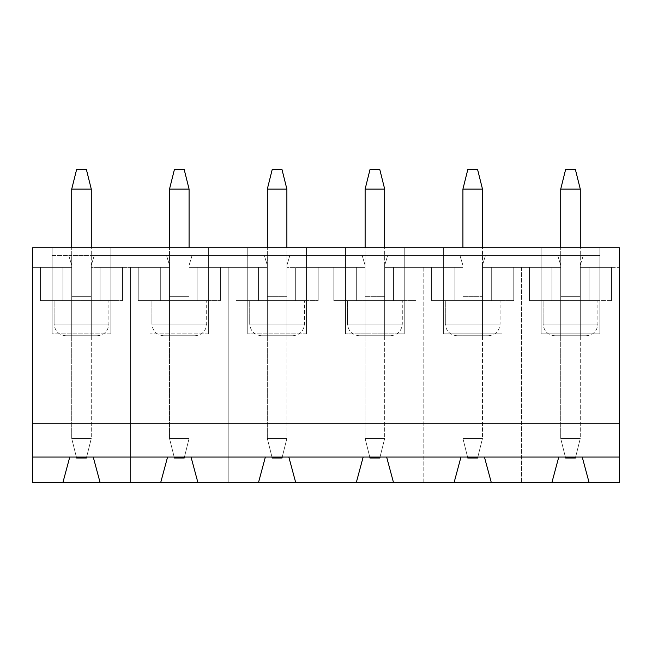 <?xml version="1.0" encoding="UTF-8"?>
<svg xmlns="http://www.w3.org/2000/svg" width="652" height="652" viewBox="0 0 652 652"><rect width="100%" height="100%" fill="white"/><g stroke="black" fill="none" stroke-linecap="round" stroke-linejoin="round"><path stroke-width="0.49" stroke-dasharray="3.26 2.44" d="M565.61 458.03L575.39 458.03L565.61 458.03L560.72 438.47L560.72 189.08L580.28 189.08L580.28 438.47L560.72 438.47L580.28 438.47L580.28 189.08L575.39 169.52L565.61 169.52L560.72 189.08L560.72 438.47L560.72 247.76L560.72 438.47L580.28 438.47L575.39 458.03L580.28 438.47L575.634 457.052L580.28 438.47L560.72 438.47L565.61 458.03M565.365 457.052L560.72 438.47L565.365 457.052M560.72 189.08L565.61 169.52L575.39 169.52L580.28 189.08L560.72 189.08M467.81 458.03L477.59 458.03L467.81 458.03L462.92 438.47L462.92 189.08L482.48 189.08L482.48 438.47L462.92 438.47L482.48 438.47L482.48 189.08L477.59 169.52L467.81 169.52L462.92 189.08L462.92 438.47L462.92 247.76L462.92 438.47L482.48 438.47L477.59 458.03L482.48 438.47L477.834 457.052L482.48 438.47L462.92 438.47L467.81 458.03M467.565 457.052L462.92 438.47L467.565 457.052M462.92 189.08L467.81 169.52L477.59 169.52L482.48 189.08L462.92 189.08M370.01 458.03L379.79 458.03L370.01 458.03L365.12 438.47L365.12 189.08L384.68 189.08L384.68 438.47L365.12 438.47L384.68 438.47L384.68 189.08L379.79 169.52L370.01 169.52L365.12 189.08L365.12 438.47L365.12 247.76L365.12 438.47L384.68 438.47L379.79 458.03L384.68 438.47L380.034 457.052L384.68 438.47L365.12 438.47L370.01 458.03M369.765 457.052L365.12 438.47L369.765 457.052M365.12 189.08L370.01 169.52L379.79 169.52L384.68 189.08L365.12 189.08M272.21 458.03L281.99 458.03L272.21 458.03L267.32 438.47L267.32 189.08L286.88 189.08L286.88 438.47L267.32 438.47L286.88 438.47L286.88 189.08L281.99 169.52L272.21 169.52L267.32 189.08L267.32 438.47L267.32 247.76L267.32 438.47L286.88 438.47L281.99 458.03L286.88 438.47L282.234 457.052L286.88 438.47L267.32 438.47L272.21 458.03M271.965 457.052L267.32 438.47L271.965 457.052M267.32 189.08L272.21 169.52L281.99 169.52L286.88 189.08L267.32 189.08M174.41 458.03L184.19 458.03L174.41 458.03L169.52 438.47L169.52 189.08L189.08 189.08L189.08 438.47L169.52 438.47L189.08 438.47L189.08 189.08L184.19 169.52L174.41 169.52L169.52 189.08L169.52 438.47L169.52 247.76L169.52 438.47L189.08 438.47L184.19 458.03L189.08 438.47L184.434 457.052L189.08 438.47L169.52 438.47L174.41 458.03M174.165 457.052L169.52 438.47L174.165 457.052M169.52 189.08L174.41 169.52L184.19 169.52L189.08 189.08L169.52 189.08M76.61 458.03L86.39 458.03L76.61 458.03L71.72 438.47L71.72 189.08L91.28 189.08L91.28 438.47L71.72 438.47L91.28 438.47L91.28 189.08L86.39 169.52L76.61 169.52L71.72 189.08L71.72 438.47L71.72 247.76L71.72 438.47L91.28 438.47L86.39 458.03L91.28 438.47L86.634 457.052L91.28 438.47L71.72 438.47L76.61 458.03M76.365 457.052L71.72 438.47L76.365 457.052M71.72 189.08L76.61 169.52L86.39 169.52L91.28 189.08L71.72 189.08M100.082 482.48L160.718 482.48L100.082 482.48L93.236 457.052L69.764 457.052L62.918 482.48L32.6 482.48L32.6 267.32L71.72 267.32L71.72 300.572L91.28 300.572L91.28 267.32L169.52 267.32L169.52 300.572L189.08 300.572L189.08 267.32L267.32 267.32L267.32 300.572L286.88 300.572L286.88 267.32L365.12 267.32L365.12 300.572L384.68 300.572L384.68 267.32L462.92 267.32L462.92 300.572L482.48 300.572L482.48 267.32L560.72 267.32L560.72 300.572L580.28 300.572L580.28 267.32L619.4 267.32L619.4 482.48L589.082 482.48L582.236 457.052L558.764 457.052L551.918 482.48L491.282 482.48L484.436 457.052L460.964 457.052L454.118 482.48L393.482 482.48L386.636 457.052L363.164 457.052L356.318 482.48L295.682 482.48L288.836 457.052L265.364 457.052L258.518 482.48L197.882 482.48L191.036 457.052L167.564 457.052L160.718 482.48L130.4 482.48L130.4 267.32L169.52 267.32L91.28 267.32L130.4 267.32L100.082 267.32L100.082 300.572L62.918 300.572L62.918 267.32L40.424 267.32L71.72 267.32L32.6 267.32L62.918 267.32L32.6 267.32L32.6 482.48L62.918 482.48L32.6 482.48L62.918 482.48L69.764 457.052L93.236 457.052L100.082 482.48L160.718 482.48L167.564 457.052L191.036 457.052L197.882 482.48L258.518 482.48L228.2 482.48L228.2 267.32L267.32 267.32L189.08 267.32L228.2 267.32L197.882 267.32L197.882 300.572L160.718 300.572L160.718 267.32L130.4 267.32L130.4 482.48L100.082 482.48M94.214 255.584L599.84 255.584L94.214 255.584L110.84 255.584L110.84 333.824L52.16 333.824L52.16 255.584L68.786 255.584L71.72 265.364L71.72 335.78L71.72 265.364L71.72 335.78L91.28 335.78L91.28 296.66L71.72 296.66L91.28 296.66L91.28 335.78L91.28 265.364L91.28 296.66L91.28 265.364L94.214 255.584L91.28 265.364L91.28 335.78L71.72 335.78L91.28 335.78L71.72 335.78L71.72 265.364L68.786 255.584L94.214 255.584L91.28 265.364L94.214 255.584M52.16 247.76L32.6 247.76L32.6 482.48L32.6 247.76L52.16 247.76L52.16 333.824L110.84 333.824L110.84 247.76L149.96 247.76L110.84 247.76L110.84 255.584L166.586 255.584L169.52 265.364L169.52 335.78L169.52 265.364L169.52 335.78L189.08 335.78L189.08 296.66L169.52 296.66L189.08 296.66L189.08 335.78L189.08 265.364L189.08 296.66L189.08 265.364L192.014 255.584L208.64 255.584L208.64 333.824L149.96 333.824L149.96 247.76L110.84 247.76L149.96 247.76L149.96 333.824L208.64 333.824L208.64 247.76L247.76 247.76L208.64 247.76L208.64 255.584L264.386 255.584L267.32 265.364L267.32 335.78L267.32 265.364L267.32 335.78L286.88 335.78L286.88 296.66L267.32 296.66L286.88 296.66L286.88 335.78L286.88 265.364L286.88 296.66L286.88 265.364L289.814 255.584L306.44 255.584L306.44 333.824L247.76 333.824L247.76 247.76L208.64 247.76L247.76 247.76L247.76 333.824L306.44 333.824L306.44 247.76L345.56 247.76L306.44 247.76L306.44 255.584L362.186 255.584L365.12 265.364L365.12 335.78L365.12 265.364L365.12 335.78L384.68 335.78L384.68 296.66L365.12 296.66L384.68 296.66L384.68 335.78L384.68 265.364L384.68 296.66L384.68 265.364L387.614 255.584L404.24 255.584L404.24 333.824L345.56 333.824L345.56 247.76L306.44 247.76L345.56 247.76L345.56 333.824L404.24 333.824L404.24 247.76L443.36 247.76L404.24 247.76L404.24 255.584L459.986 255.584L462.92 265.364L462.92 335.78L462.92 265.364L462.92 335.78L482.48 335.78L482.48 296.66L462.92 296.66L482.48 296.66L482.48 335.78L482.48 265.364L482.48 296.66L482.48 265.364L485.414 255.584L502.04 255.584L502.04 333.824L443.36 333.824L443.36 247.76L404.24 247.76L443.36 247.76L443.36 333.824L502.04 333.824L502.04 247.76L541.16 247.76L502.04 247.76L541.16 247.76L541.16 333.824L541.16 255.584L557.786 255.584L560.72 265.364L560.72 335.78L560.72 265.364L560.72 335.78L580.28 335.78L580.28 296.66L560.72 296.66L580.28 296.66L580.28 335.78L580.28 265.364L580.28 296.66L580.28 265.364L583.214 255.584L599.84 255.584L599.84 333.824L541.16 333.824L599.84 333.824L599.84 247.76L52.16 247.76L52.16 333.824L52.16 247.76L619.4 247.76L599.84 247.76L599.84 333.824L599.84 247.76L599.84 255.584L52.16 255.584L52.16 247.76M197.882 482.48L258.518 482.48L265.364 457.052L288.836 457.052L295.682 482.48L356.318 482.48L326 482.48L326 267.32L365.12 267.32L286.88 267.32L326 267.32L295.682 267.32L295.682 300.572L258.518 300.572L258.518 267.32L228.2 267.32L228.2 482.48L197.882 482.48M295.682 482.48L356.318 482.48L363.164 457.052L386.636 457.052L393.482 482.48L454.118 482.48L423.8 482.48L423.8 267.32L462.92 267.32L384.68 267.32L423.8 267.32L393.482 267.32L393.482 300.572L356.318 300.572L356.318 267.32L326 267.32L326 482.48L295.682 482.48M393.482 482.48L454.118 482.48L460.964 457.052L484.436 457.052L491.282 482.48L551.918 482.48L521.6 482.48L521.6 267.32L560.72 267.32L482.48 267.32L521.6 267.32L491.282 267.32L491.282 300.572L454.118 300.572L454.118 267.32L423.8 267.32L423.8 482.48L393.482 482.48M491.282 482.48L551.918 482.48L558.764 457.052L582.236 457.052L589.082 482.48L619.4 482.48L619.4 247.76L619.4 482.48L619.4 267.32L589.082 267.32L589.082 300.572L551.918 300.572L551.918 267.32L521.6 267.32L521.6 482.48L491.282 482.48M589.082 482.48L32.6 482.48L589.082 482.48M611.576 267.32L580.28 267.32L611.576 267.32L611.576 300.572L589.082 300.572L589.082 267.32L589.082 300.572L589.082 267.32L611.576 267.32L611.576 300.572L611.576 267.32L580.28 267.32L580.28 300.572L611.576 300.572L611.576 267.32M560.72 267.32L560.72 300.572L560.72 267.32L529.424 267.32L529.424 300.572L560.72 300.572L560.72 267.32M529.424 267.32L529.424 300.572L529.424 267.32L551.918 267.32L551.918 300.572L529.424 300.572L529.424 267.32M551.918 267.32L551.918 300.572L551.918 267.32M580.28 267.32L580.28 300.572L580.28 267.32M580.28 300.572L529.424 300.572L580.28 300.572M543.116 300.572L597.884 300.572L543.116 300.572L597.884 300.572L543.116 300.572L543.116 324.044L597.884 324.044L543.116 324.044L543.116 300.572M554.852 335.78L586.148 335.78L554.852 335.78C547.778 335.03 543.866 331.118 543.116 324.044L597.884 324.044L543.116 324.044C543.866 331.118 547.778 335.03 554.852 335.78M580.28 335.78L560.72 335.78L580.28 335.78L560.72 335.78L560.72 265.364L557.786 255.584L583.214 255.584L580.28 265.364L580.28 335.78M502.04 247.76L502.04 255.584L541.16 255.584L541.16 247.76L502.04 247.76L502.04 333.824L502.04 247.76M541.16 247.76L541.16 333.824L541.16 247.76M599.84 333.824L541.16 333.824L599.84 333.824M560.72 296.66L580.28 296.66L560.72 296.66M560.72 265.364L557.786 255.584L560.72 265.364M583.214 255.584L580.28 265.364L583.214 255.584M619.4 423.8L32.6 423.8L619.4 423.8M462.92 267.32L462.92 300.572L462.92 267.32L431.624 267.32L431.624 300.572L462.92 300.572L462.92 267.32M431.624 267.32L431.624 300.572L431.624 267.32L454.118 267.32L454.118 300.572L431.624 300.572L431.624 267.32M454.118 267.32L454.118 300.572L454.118 267.32M491.282 267.32L491.282 300.572L491.282 267.32L513.776 267.32L513.776 300.572L491.282 300.572L491.282 267.32M513.776 267.32L513.776 300.572L513.776 267.32L482.48 267.32L482.48 300.572L513.776 300.572L513.776 267.32M482.48 267.32L482.48 300.572L482.48 267.32M482.48 300.572L431.624 300.572L482.48 300.572M445.316 300.572L500.084 300.572L445.316 300.572L500.084 300.572L445.316 300.572L445.316 324.044L500.084 324.044L445.316 324.044L445.316 300.572M457.052 335.78L488.348 335.78L457.052 335.78C449.978 335.03 446.066 331.118 445.316 324.044L500.084 324.044L445.316 324.044C446.066 331.118 449.978 335.03 457.052 335.78M482.48 335.78L462.92 335.78L482.48 335.78L462.92 335.78L462.92 265.364L459.986 255.584L485.414 255.584L482.48 265.364L482.48 335.78M443.36 247.76L443.36 333.824L443.36 247.76M502.04 333.824L443.36 333.824L502.04 333.824M462.92 296.66L482.48 296.66L462.92 296.66M462.92 265.364L459.986 255.584L462.92 265.364M485.414 255.584L482.48 265.364L485.414 255.584M365.12 267.32L365.12 300.572L365.12 267.32L333.824 267.32L333.824 300.572L365.12 300.572L365.12 267.32M333.824 267.32L333.824 300.572L333.824 267.32L356.318 267.32L356.318 300.572L333.824 300.572L333.824 267.32M356.318 267.32L356.318 300.572L356.318 267.32M393.482 267.32L393.482 300.572L393.482 267.32L415.976 267.32L415.976 300.572L393.482 300.572L393.482 267.32M415.976 267.32L415.976 300.572L415.976 267.32L384.68 267.32L384.68 300.572L415.976 300.572L415.976 267.32M384.68 267.32L384.68 300.572L384.68 267.32M384.68 300.572L333.824 300.572L384.68 300.572M347.516 300.572L402.284 300.572L347.516 300.572L402.284 300.572L347.516 300.572L347.516 324.044L402.284 324.044L347.516 324.044L347.516 300.572M359.252 335.78L390.548 335.78L359.252 335.78C352.178 335.03 348.266 331.118 347.516 324.044L402.284 324.044L347.516 324.044C348.266 331.118 352.178 335.03 359.252 335.78M384.68 335.78L365.12 335.78L384.68 335.78L365.12 335.78L365.12 265.364L362.186 255.584L387.614 255.584L384.68 265.364L384.68 335.78M345.56 247.76L345.56 333.824L345.56 247.76M404.24 247.76L404.24 333.824L404.24 247.76M404.24 333.824L345.56 333.824L404.24 333.824M365.12 296.66L384.68 296.66L365.12 296.66M365.12 265.364L362.186 255.584L365.12 265.364M387.614 255.584L384.68 265.364L387.614 255.584M267.32 267.32L267.32 300.572L267.32 267.32L236.024 267.32L236.024 300.572L267.32 300.572L267.32 267.32M236.024 267.32L236.024 300.572L236.024 267.32L258.518 267.32L258.518 300.572L236.024 300.572L236.024 267.32M258.518 267.32L258.518 300.572L258.518 267.32M295.682 267.32L295.682 300.572L295.682 267.32L318.176 267.32L318.176 300.572L295.682 300.572L295.682 267.32M318.176 267.32L318.176 300.572L318.176 267.32L286.88 267.32L286.88 300.572L318.176 300.572L318.176 267.32M286.88 267.32L286.88 300.572L286.88 267.32M286.88 300.572L236.024 300.572L286.88 300.572M249.716 300.572L304.484 300.572L249.716 300.572L304.484 300.572L249.716 300.572L249.716 324.044L304.484 324.044L249.716 324.044L249.716 300.572M261.452 335.78L292.748 335.78L261.452 335.78C254.378 335.03 250.466 331.118 249.716 324.044L304.484 324.044L249.716 324.044C250.466 331.118 254.378 335.03 261.452 335.78M286.88 335.78L267.32 335.78L286.88 335.78L267.32 335.78L267.32 265.364L264.386 255.584L289.814 255.584L286.88 265.364L286.88 335.78M247.76 247.76L247.76 333.824L247.76 247.76M306.44 247.76L306.44 333.824L306.44 247.76M306.44 333.824L247.76 333.824L306.44 333.824M267.32 296.66L286.88 296.66L267.32 296.66M267.32 265.364L264.386 255.584L267.32 265.364M289.814 255.584L286.88 265.364L289.814 255.584M169.52 267.32L169.52 300.572L169.52 267.32L138.224 267.32L138.224 300.572L169.52 300.572L169.52 267.32M138.224 267.32L138.224 300.572L138.224 267.32L160.718 267.32L160.718 300.572L138.224 300.572L138.224 267.32M160.718 267.32L160.718 300.572L160.718 267.32M197.882 267.32L197.882 300.572L197.882 267.32L220.376 267.32L220.376 300.572L197.882 300.572L197.882 267.32M220.376 267.32L220.376 300.572L220.376 267.32L189.08 267.32L189.08 300.572L220.376 300.572L220.376 267.32M189.08 267.32L189.08 300.572L189.08 267.32M189.08 300.572L138.224 300.572L189.08 300.572M151.916 300.572L206.684 300.572L151.916 300.572L206.684 300.572L151.916 300.572L151.916 324.044L206.684 324.044L151.916 324.044L151.916 300.572M163.652 335.78L194.948 335.78L163.652 335.78C156.578 335.03 152.666 331.118 151.916 324.044L206.684 324.044L151.916 324.044C152.666 331.118 156.578 335.03 163.652 335.78M189.08 335.78L169.52 335.78L189.08 335.78L169.52 335.78L169.52 265.364L166.586 255.584L192.014 255.584L189.08 265.364L189.08 335.78M149.96 247.76L149.96 333.824L149.96 247.76M208.64 247.76L208.64 333.824L208.64 247.76M208.64 333.824L149.96 333.824L208.64 333.824M169.52 296.66L189.08 296.66L169.52 296.66M169.52 265.364L166.586 255.584L169.52 265.364M192.014 255.584L189.08 265.364L192.014 255.584M71.72 267.32L71.72 300.572L71.72 267.32L40.424 267.32L40.424 300.572L71.72 300.572L71.72 267.32M40.424 267.32L40.424 300.572L40.424 267.32L62.918 267.32L62.918 300.572L40.424 300.572L40.424 267.32M62.918 267.32L62.918 300.572L62.918 267.32M100.082 267.32L100.082 300.572L100.082 267.32L122.576 267.32L122.576 300.572L100.082 300.572L100.082 267.32M122.576 267.32L122.576 300.572L122.576 267.32L91.28 267.32L91.28 300.572L122.576 300.572L122.576 267.32M91.28 267.32L91.28 300.572L91.28 267.32M91.28 300.572L40.424 300.572L91.28 300.572M54.116 300.572L108.884 300.572L54.116 300.572L108.884 300.572L54.116 300.572L54.116 324.044L108.884 324.044L54.116 324.044L54.116 300.572M65.852 335.78L97.148 335.78L65.852 335.78C58.778 335.03 54.866 331.118 54.116 324.044L108.884 324.044L54.116 324.044C54.866 331.118 58.778 335.03 65.852 335.78M110.84 247.76L110.84 333.824L110.84 247.76M110.84 333.824L52.16 333.824L110.84 333.824M71.72 296.66L91.28 296.66L71.72 296.66M71.72 265.364L68.786 255.584L71.72 265.364M586.148 335.78C593.255 335.063 597.167 331.151 597.884 324.044L597.884 300.572M488.348 335.78C495.455 335.063 499.367 331.151 500.084 324.044L500.084 300.572M390.548 335.78C397.655 335.063 401.567 331.151 402.284 324.044L402.284 300.572M292.748 335.78C299.855 335.063 303.767 331.151 304.484 324.044L304.484 300.572M194.948 335.78C202.055 335.063 205.967 331.151 206.684 324.044L206.684 300.572M97.148 335.78C104.255 335.063 108.167 331.151 108.884 324.044L108.884 300.572"/><path stroke-width="0.98" d="M575.39 458.03L565.61 458.03L565.365 457.052L565.61 458.03L575.39 458.03L575.634 457.052L575.39 458.03M565.61 169.52L575.39 169.52L565.61 169.52L560.72 189.08L560.72 247.76L560.72 189.08L580.28 189.08L560.72 189.08L565.61 169.52M580.28 247.76L580.28 189.08L580.28 247.76M580.28 189.08L575.39 169.52L580.28 189.08M477.59 458.03L467.81 458.03L467.565 457.052L467.81 458.03L477.59 458.03L477.834 457.052L477.59 458.03M467.81 169.52L477.59 169.52L467.81 169.52L462.92 189.08L462.92 247.76L462.92 189.08L482.48 189.08L462.92 189.08L467.81 169.52M482.48 247.76L482.48 189.08L482.48 247.76M482.48 189.08L477.59 169.52L482.48 189.08M379.79 458.03L370.01 458.03L369.765 457.052L370.01 458.03L379.79 458.03L380.034 457.052L379.79 458.03M370.01 169.52L379.79 169.52L370.01 169.52L365.12 189.08L365.12 247.76L365.12 189.08L384.68 189.08L365.12 189.08L370.01 169.52M384.68 247.76L384.68 189.08L384.68 247.76M384.68 189.08L379.79 169.52L384.68 189.08M281.99 458.03L272.21 458.03L271.965 457.052L272.21 458.03L281.99 458.03L282.234 457.052L281.99 458.03M272.21 169.52L281.99 169.52L272.21 169.52L267.32 189.08L267.32 247.76L267.32 189.08L286.88 189.08L267.32 189.08L272.21 169.52M286.88 247.76L286.88 189.08L286.88 247.76M286.88 189.08L281.99 169.52L286.88 189.08M184.19 458.03L174.41 458.03L174.165 457.052L174.41 458.03L184.19 458.03L184.434 457.052L184.19 458.03M174.41 169.52L184.19 169.52L174.41 169.52L169.52 189.08L169.52 247.76L169.52 189.08L189.08 189.08L169.52 189.08L174.41 169.52M189.08 247.76L189.08 189.08L189.08 247.76M189.08 189.08L184.19 169.52L189.08 189.08M86.39 458.03L76.61 458.03L76.365 457.052L76.61 458.03L86.39 458.03L86.634 457.052L86.39 458.03M76.61 169.52L86.39 169.52L76.61 169.52L71.72 189.08L71.72 247.76L71.72 189.08L91.28 189.08L71.72 189.08L76.61 169.52M91.28 247.76L91.28 189.08L91.28 247.76M91.28 189.08L86.39 169.52L91.28 189.08M160.718 482.48L100.082 482.48L160.718 482.48L167.564 457.052L93.236 457.052L100.082 482.48L62.918 482.48L100.082 482.48L93.236 457.052L191.036 457.052L197.882 482.48L258.518 482.48L160.718 482.48L197.882 482.48L191.036 457.052L265.364 457.052L167.564 457.052L160.718 482.48M32.6 247.76L619.4 247.76L619.4 423.8L32.6 423.8L32.6 457.052L93.236 457.052L32.6 457.052L32.6 247.76L32.6 423.8L619.4 423.8L619.4 457.052L582.236 457.052L589.082 482.48L619.4 482.48L491.282 482.48L551.918 482.48L558.764 457.052L484.436 457.052L491.282 482.48L393.482 482.48L454.118 482.48L460.964 457.052L386.636 457.052L393.482 482.48L295.682 482.48L356.318 482.48L363.164 457.052L288.836 457.052L295.682 482.48L258.518 482.48L265.364 457.052L619.4 457.052L619.4 247.76L32.6 247.76M62.918 482.48L32.6 482.48L32.6 457.052L32.6 482.48L62.918 482.48L69.764 457.052L62.918 482.48M258.518 482.48L295.682 482.48L288.836 457.052L265.364 457.052L258.518 482.48M356.318 482.48L393.482 482.48L386.636 457.052L363.164 457.052L356.318 482.48M454.118 482.48L491.282 482.48L484.436 457.052L460.964 457.052L454.118 482.48M619.4 482.48L619.4 457.052L619.4 482.48M551.918 482.48L589.082 482.48L582.236 457.052L558.764 457.052L551.918 482.48"/></g></svg>
